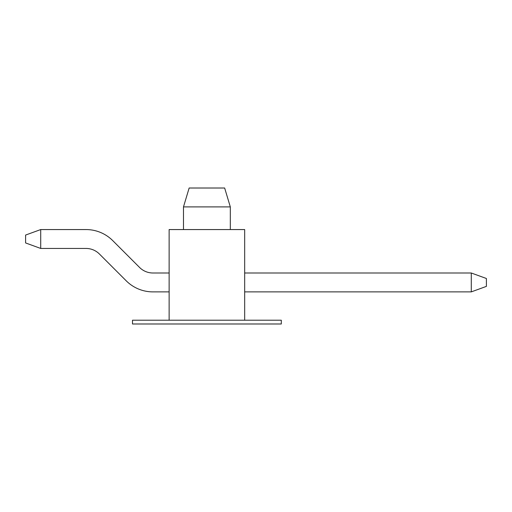 <?xml version="1.0" encoding="UTF-8"?>
<svg xmlns="http://www.w3.org/2000/svg" width="512" height="512" viewBox="0 0 512 512"><rect width="100%" height="100%" fill="white"/><g stroke="black" fill="none" stroke-linecap="round" stroke-linejoin="round"><path stroke-width="0.77" d="M169.126 272.998L152.934 272.998A18.886 18.886 0 0 1 139.584 267.462L112.742 240.621A37.773 37.773 0 0 0 86.035 229.562L40.71 229.562L40.71 248.448L86.035 248.448A18.886 18.886 0 0 1 99.386 253.978A18.886 18.886 0 0 0 86.035 248.448A18.886 18.886 0 0 1 99.386 253.978L126.227 280.819A37.773 37.773 0 0 0 152.934 291.885L169.126 291.885L152.934 291.885M86.035 248.448A18.886 18.886 0 0 1 99.386 253.978A18.886 18.886 0 0 0 86.035 248.448A18.886 18.886 0 0 1 99.386 253.978M152.934 272.998A18.886 18.886 0 0 1 139.584 267.462A18.886 18.886 0 0 0 152.934 272.998A18.886 18.886 0 0 1 139.584 267.462A18.886 18.886 0 0 0 152.934 272.998A18.886 18.886 0 0 1 139.584 267.462M244.672 291.885L471.29 291.885L471.29 272.998L244.672 272.998M471.29 291.885L486.4 286.381L486.4 278.496L471.29 272.998M40.71 248.448L25.6 242.944L25.6 235.059L40.71 229.562M132.493 323.987L281.306 323.987L281.306 320.211L132.493 320.211L132.493 323.987M244.672 320.211L244.672 229.562L169.126 229.562L169.126 320.211M183.482 229.562L183.482 206.899L230.317 206.899L230.317 229.562M183.482 206.899L189.146 188.013L224.653 188.013L230.317 206.899"/></g></svg>
